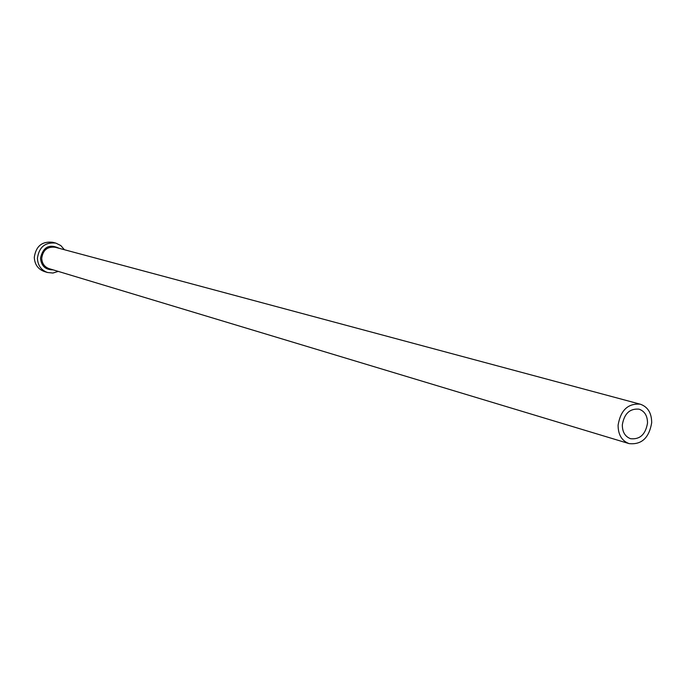 <?xml version="1.0" encoding="UTF-8"?>
<svg xmlns="http://www.w3.org/2000/svg" width="686" height="686" viewBox="0 0 686 686"><rect width="100%" height="100%" fill="white"/><g stroke="black" fill="none" stroke-linecap="round" stroke-linejoin="round"><path stroke-width="1.03" d="M622.322 424.883C622.348 432.034 625.109 436.648 630.597 438.714C639.927 439.657 645.569 434.452 647.515 423.091C647.498 415.819 644.668 411.171 639.018 409.156C629.791 408.384 624.226 413.624 622.322 424.883M651.683 422.79C651.657 413.066 647.867 406.875 640.304 404.2C628.024 403.197 620.616 410.194 618.095 425.183C618.129 434.692 621.79 440.832 629.079 443.61C641.539 444.905 649.076 437.968 651.683 422.79M64.433 249.73L60.78 245.537L55.858 243.11C45.216 242.012 39.068 247.046 37.421 258.219C37.773 265.362 41.126 270.121 47.48 272.496L52.942 273.037L58.259 271.399M55.858 243.11L52.659 242.278C42.06 241.172 35.938 246.188 34.3 257.31C34.652 264.419 37.987 269.152 44.324 271.527L47.48 272.496M53.079 269.838C45.516 269.915 41.314 266.022 40.483 258.159C43.107 246.926 49.349 243.65 59.21 248.323M640.304 404.2L55.189 247.252C47.42 246.411 42.935 250.064 41.726 258.228C41.983 263.441 44.436 266.914 49.1 268.638L629.079 443.61"/></g></svg>

